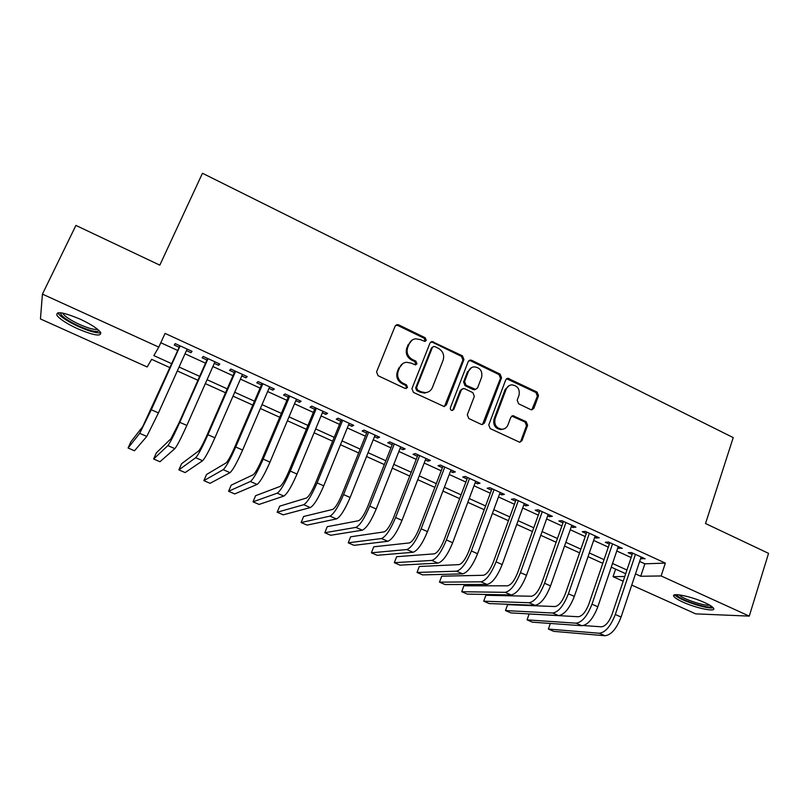 <?xml version="1.0" encoding="UTF-8"?>
<svg xmlns="http://www.w3.org/2000/svg" width="809" height="809" viewBox="0 0 809 809"><rect width="100%" height="100%" fill="white"/><g stroke="black" fill="none" stroke-linecap="round" stroke-linejoin="round"><path stroke-width="1.21" d="M426.262 340.356L425.221 337.757L398.665 324.864L397.088 324.611L395.126 326.158L376.569 371.928L378.076 375.71L405.056 388.441L407.534 387.481L406.482 384.851L403.013 383.213C398.311 380.392 396.703 376.397 398.2 371.2L399.737 367.377C401.052 364.404 403.286 362.705 406.442 362.26L411.043 363.079L415.482 364.91L416.948 363.797L415.897 361.178L412.459 359.53C407.787 356.708 406.189 352.724 407.665 347.587L409.192 343.795C410.436 340.953 412.57 339.284 415.583 338.799L420.407 339.608L424.867 341.449L426.262 340.356M425.028 341.418L424.3 338.324L397.795 325.461L395.631 325.37M406.199 388.593L406.644 387.936L405.592 385.317L402.134 383.678L403.013 383.213M415.664 364.879L414.997 361.694L411.559 360.045L412.459 359.53M682.857 602.068C677.76 599.732 674.746 597.821 673.806 596.324C670.894 592.259 691.108 596.284 704.69 602.614C709.746 604.94 712.719 606.841 713.609 608.307C716.289 612.393 696.023 608.186 682.857 602.068M77.775 328.818C67.016 323.812 60.088 319.363 56.984 315.47C55.7 310.949 63.375 312.153 80 319.08C90.82 324.166 97.687 328.596 100.589 332.368C101.681 336.817 94.077 335.634 77.775 328.818M530.633 409.566L531.806 409.819L533.92 408.221L538.531 395.702L537.085 392.082L507.799 378.238L505.756 379.805L488.757 424.947L490.234 428.618L519.752 442.28L521.987 440.642L527.63 425.312L526.174 421.681L512.957 415.674L510.803 417.292L507.961 424.897C506.828 427.597 504.856 429.043 502.055 429.245C496.301 428.274 493.975 424.776 495.078 418.779L506.232 389.078C507.294 386.55 509.124 385.135 511.743 384.851C517.618 385.66 520.045 389.119 519.004 395.247L517.173 400.162L518.63 403.802L530.633 409.566M169.991 367.64L151.637 359.338L147.167 366.973L40.45 318.948L42.432 294.112L75.915 225.428L159.818 265.15L202.462 173.257L733.227 437.598L705.519 523.524L768.55 553.356L749.276 616.114L695.679 613.859L631.748 585.089M42.432 294.112L158.797 347.122L153.841 355.596L171.761 363.716M639.646 561.436L644.874 563.812L665.352 563.104L165.056 333.399L158.797 347.122M665.352 563.104L661.135 575.957L749.276 616.114M463.941 359.53L462.465 355.849L431.986 341.509L429.994 343.067L411.933 388.644L413.429 392.385L444.151 406.543L446.366 404.915L463.941 359.53L462.94 360.035L461.464 356.364L432.522 342.318L430.6 342.156M471.607 360.288L500.104 374.122L501.56 377.773L484.51 422.935L482.285 424.573L481.112 424.321L468.775 418.506L467.299 414.805L474.347 396.339L472.881 392.658L464.69 388.745L463.395 388.492L461.272 390.09L453.849 409.354L452.302 410.497C450.734 410.254 450.097 409.334 450.391 407.716L468.209 361.593L470.231 360.035L471.607 360.288L470.585 360.794L499.022 374.597L500.104 374.122M186.454 350.621L191.015 352.704L192.036 351.318L175.209 343.613L174.279 345.049L179.173 347.294M214.294 363.362L218.622 365.334L219.805 364.03L203.19 356.425L202.098 357.78L206.932 359.985M241.8 375.942L245.906 377.823L247.241 376.6L230.828 369.076L229.574 370.35L234.347 372.534M268.972 388.381L272.866 390.15L274.352 389.008L258.122 381.575L256.726 382.768L261.449 384.932M295.831 400.657L299.492 402.346L301.13 401.274L285.102 393.932L283.554 395.045L288.216 397.179M322.356 412.802L325.815 414.38L327.594 413.389L311.758 406.138L310.059 407.18L314.671 409.283M348.578 424.796L351.834 426.282L353.745 425.372L338.091 418.202L336.261 419.163L340.811 421.246M374.486 436.658L377.54 438.053L379.593 437.204L364.121 430.115L362.149 431.005L366.649 433.068M400.101 448.368L402.953 449.673L405.137 448.904L389.847 441.896L387.744 442.715L392.193 444.748M425.413 459.947L428.072 461.17L430.388 460.463L415.27 453.546L413.035 454.284L417.434 456.296M450.431 471.394L452.898 472.527L455.346 471.89L440.409 465.054L438.033 465.731L442.381 467.713M475.166 482.71L477.452 483.762L480.02 483.195L465.246 476.43L462.758 477.037L467.056 478.999M499.608 493.905L501.722 494.865L504.411 494.36L489.809 487.675L487.19 488.221L491.437 490.163M523.787 504.958L525.719 505.847L528.52 505.403L514.089 498.789L511.349 499.274L515.555 501.196M547.683 515.899L549.442 516.698L552.365 516.324L538.086 509.791L535.245 510.206L539.391 512.107M571.316 526.71L572.903 527.438L575.937 527.124L561.83 520.652L558.857 521.006L562.973 522.887M594.686 537.398L596.112 538.056L599.257 537.793L585.301 531.402L582.217 531.695L586.282 533.556M617.793 547.976L622.303 548.35L608.51 542.03L605.324 542.263L609.339 544.103M160.799 342.743L177.737 350.479M185.018 353.806L205.516 363.17M212.888 366.528L232.972 375.7M240.425 379.108L260.083 388.087M267.627 391.526L286.882 400.324M294.506 403.802L313.366 412.418M321.062 415.937L339.537 424.371M347.304 427.921L365.395 436.182M373.242 439.762L390.959 447.852M398.877 451.473L416.231 459.391M424.209 463.041L441.198 470.798M449.258 474.478L465.893 482.073M474.013 485.784L490.305 493.227M498.486 496.959L514.433 504.25M522.675 508.012L538.298 515.151M546.601 518.933L561.901 525.921M570.254 529.743L585.231 536.579M593.644 540.422L608.307 547.117M616.771 550.99L631.131 557.543M640.647 558.432L645.107 558.797L631.455 552.547L628.168 552.719L632.142 554.539M623.173 581.226L613.05 576.665L624.76 576.493M615.598 569.142L613.05 576.665M625.701 573.712L611.28 567.18M602.766 563.337L588.032 556.673M579.588 552.85L564.53 546.045M556.137 542.252L540.766 535.295M532.423 531.533L516.729 524.434M508.446 520.683L492.408 513.432M484.187 509.721L467.814 502.318M459.654 498.627L442.938 491.063M434.848 487.402L417.768 479.686M409.738 476.056L392.304 468.168M384.346 464.568L366.538 456.519M358.65 452.949L340.468 444.728M332.651 441.198L314.084 432.795M306.348 429.296L287.387 420.731M279.732 417.262L260.367 408.505M252.792 405.076L233.022 396.137M225.519 392.749L205.334 383.618M197.922 380.27L177.313 370.947M635.49 573.884L640.728 576.261L661.135 575.957M179.072 367.033L199.661 376.357M207.064 379.714L227.228 388.856M234.711 392.244L254.461 401.193M262.025 404.631L281.36 413.389M289.015 416.857L307.956 425.443M315.682 428.942L334.228 437.345M342.035 440.885L360.197 449.116M368.075 452.686L385.853 460.746M393.801 464.356L411.225 472.244M419.244 475.874L436.294 483.61M444.384 487.271L461.079 494.845M469.23 498.536L485.592 505.949M493.803 509.67L509.812 516.931M518.084 520.672L533.768 527.781M542.101 531.564L557.452 538.521M565.845 542.323L580.872 549.139M589.316 552.962L604.04 559.636M612.534 563.479L626.945 570.011M644.874 563.812L640.728 576.261M191.015 352.704L191.703 351.157M218.622 365.334L219.3 363.797M245.906 377.823L246.573 376.286M272.866 390.15L273.513 388.623M299.492 402.346L300.139 400.819M325.815 414.38L326.442 412.863M351.834 426.282L352.451 424.776M377.54 438.053L378.147 436.536M402.953 449.673L403.539 448.176M428.072 461.17L428.649 459.674M452.898 472.527L453.475 471.04M477.452 483.762L478.008 482.275M501.722 494.865L502.268 493.379M525.719 505.847L526.255 504.361M549.442 516.698L549.968 515.222M572.903 527.438L573.419 525.971M596.112 538.056L596.617 536.589M619.057 548.553L619.552 547.096M641.759 558.938L642.245 557.482M411.953 340.225L409.192 343.795M411.559 360.045C406.897 357.234 405.309 353.26 406.775 348.123L408.292 344.351M402.801 363.565L399.737 367.377M402.134 383.678C397.441 380.867 395.834 376.873 397.33 371.695L398.857 367.873M444.475 406.502L462.94 360.035M434.797 346.586L433.776 346.414L432.37 347.506L416.564 387.491L417.606 390.11L421.246 391.829L425.463 392.648C428.76 392.284 431.086 390.565 432.431 387.46L443.13 360.177C444.566 355.08 442.978 351.126 438.387 348.325L434.797 346.586M432.694 346.98L431.43 348.042L432.37 347.506M427.87 392.102L424.533 393.083L420.326 392.274L416.696 390.565L415.654 387.946L431.43 348.042M482.447 424.553L500.478 378.238L499.022 374.597M462.111 388.967L460.27 390.535L452.858 409.748L453.849 409.354M452.332 410.487L452.858 409.748M481.608 377.338C482.68 371.068 480.162 367.579 474.074 366.841C471.485 367.175 469.665 368.58 468.603 371.058L464.568 381.524L466.045 385.215L475.5 389.382L477.613 387.794L481.608 377.338M471.384 367.721L468.603 371.058M475.743 389.362L473.194 389.574L465.033 385.671L463.567 381.99L467.592 371.543M470.585 360.794L468.917 360.592M509.296 385.539L505.14 389.513L506.232 389.078M503.279 429.094L500.963 429.599C495.229 428.628 492.903 425.14 494.006 419.153L505.14 389.513M519.783 442.28L520.865 440.966L526.497 425.676L525.041 422.045L511.753 416.069M531.857 409.819L537.378 396.127L535.932 392.517L506.545 378.713M179.871 345.746L142.788 426.515L130.886 441.805L128.085 448.004L139.694 433.351L151.303 409.758L180.134 345.858M128.085 448.004L134.496 450.765L146.773 436.435L158.453 412.914L187.142 349.073M99.082 330.618C97.161 332.55 90.436 331.043 78.918 326.088C67.622 320.738 61.484 316.45 60.503 313.225L60.645 312.78M62.667 313.093L63.001 313.74C65.458 316.875 70.99 320.455 79.606 324.48C88.474 328.353 94.461 329.961 97.586 329.293M57.823 312.81L58.147 313.407C61.221 317.29 68.098 321.719 78.776 326.694C89.435 331.366 96.777 333.389 100.822 332.752M674.848 594.817C678.023 599.621 707.663 609.652 713.204 607.741M711.556 606.346C709.918 609.986 676.031 598.539 676.951 594.686M679.125 594.858C682.199 598.761 704.821 606.396 709.665 605.142M207.61 358.448L178.819 423.299L170.901 438.791L156.38 452.818L153.619 459.006L167.868 445.607C170.052 442.836 174.026 435.07 179.78 422.318L208.044 358.65M153.619 459.006L159.96 461.737L174.855 448.651C177.11 445.911 181.105 438.175 186.849 425.443L214.972 361.815M235.025 370.997L206.791 435.636C203.029 444.04 200.329 449.137 198.67 450.926L181.59 463.719L178.88 469.887L195.697 457.722C198.165 455.093 202.24 447.428 207.923 434.736L235.621 371.27M178.88 469.887L185.15 472.587L202.604 460.726C205.142 458.127 209.238 450.492 214.901 437.811L242.467 374.405M262.106 383.395L234.428 447.822C230.717 456.185 227.946 461.211 226.105 462.91L206.528 474.499L203.868 480.647L223.193 469.675C225.933 467.187 230.11 459.633 235.712 447.003L262.874 383.749M203.868 480.647L210.067 483.317L230.019 472.648C232.82 470.191 237.017 462.657 242.609 450.037L269.63 386.844M288.864 395.652L261.732 459.856C258.071 468.178 255.229 473.144 253.217 474.752L231.192 485.167L228.573 491.285L250.365 481.497C253.369 479.15 257.636 471.687 263.168 459.108L289.794 396.076M228.573 491.285L234.711 493.935L257.1 484.429C260.174 482.113 264.472 474.681 269.973 462.121L296.468 399.14M315.298 407.766L288.702 471.748C285.092 480.04 282.189 484.935 280.005 486.452L255.593 495.715L253.025 501.823L277.204 493.177C280.47 490.962 284.839 483.6 290.289 471.081L316.39 408.262M253.025 501.823L259.092 504.432L283.868 496.069C287.205 493.894 291.584 486.553 297.014 474.054L322.983 411.285M341.428 419.729L315.348 483.499C311.789 491.751 308.836 496.584 306.48 498.01L279.722 506.151L277.204 512.239L303.729 504.715C307.258 502.632 311.708 495.361 317.088 482.902L342.672 420.296M277.204 512.239L283.211 514.827L310.312 507.577C313.902 505.534 318.372 498.283 323.742 485.835L349.195 423.279M367.256 431.551L341.691 495.108C338.172 503.319 335.159 508.103 332.641 509.437L303.608 516.476L301.13 522.543L329.951 516.122C333.723 514.17 338.263 506.99 343.562 494.582L368.651 432.188M301.13 522.543L307.066 525.102L336.453 518.943C340.286 517.032 344.846 509.872 350.135 497.484L375.093 435.141M392.78 443.241L367.711 506.586C364.252 514.767 361.178 519.479 358.498 520.733L327.24 526.689L324.803 532.737L355.859 527.387C359.874 525.567 364.495 518.478 369.733 506.131L394.317 443.949M324.803 532.737L330.679 535.275L362.29 530.188C366.356 528.388 371.007 521.33 376.225 508.992L400.688 446.861M418.02 454.8L393.437 517.932C390.019 526.062 386.884 530.724 384.053 531.897L350.61 536.802L348.224 542.829L381.464 538.531C385.711 536.832 390.423 529.834 395.591 517.538L419.689 455.568M348.224 542.829L354.039 545.337L387.814 541.292C392.132 539.623 396.855 532.646 402.002 520.369L425.989 458.45M442.958 466.217L418.86 529.137C415.482 537.237 412.307 541.838 409.314 542.93L373.748 546.803L371.402 552.81L406.775 549.533C411.255 547.956 416.048 541.049 421.145 528.813L444.778 467.056M371.402 552.81L377.156 555.287L413.055 552.274C417.596 550.727 422.409 543.84 427.486 531.614L450.997 469.908M467.612 477.512L443.989 540.22C440.662 548.28 437.426 552.82 434.281 553.841L396.643 556.703L394.327 562.69L431.794 560.425C436.506 558.958 441.37 552.143 446.406 539.957L469.564 478.402M394.327 562.69L400.03 565.147L438.003 563.125C442.766 561.689 447.66 554.893 452.676 542.728L475.722 481.224M491.993 488.676L468.826 551.172C465.539 559.201 462.252 563.681 458.966 564.621L419.295 566.492L417.029 572.469L456.529 571.184C461.454 569.839 466.409 563.104 471.364 550.98L494.077 489.627M417.029 572.469L422.662 574.896L462.667 573.854C467.653 572.539 472.618 565.825 477.563 553.71L500.154 492.418M516.091 499.709L493.379 561.992C490.143 569.991 486.806 574.42 483.377 575.28L441.714 576.19L439.489 582.146L480.981 581.823C486.128 580.589 491.144 573.935 496.048 561.861L518.306 500.731M439.489 582.146L445.071 584.543L487.048 584.462C492.246 583.259 497.292 576.625 502.177 564.571L524.323 503.481M539.927 510.621L517.659 572.701C514.453 580.66 511.076 585.028 507.506 585.817L463.911 585.787L461.717 591.723L505.16 592.34C510.509 591.217 515.606 584.644 520.44 572.63L542.263 511.703M461.717 591.723L467.238 594.099L511.157 594.949C516.567 593.857 521.684 587.304 526.497 575.3L548.209 514.423M563.489 521.421L541.656 583.279C538.501 591.207 535.073 595.525 531.361 596.243L485.875 595.282L483.721 601.198L529.066 602.735C534.628 601.724 539.785 595.232 544.558 583.269L565.956 522.543M483.721 601.198L489.182 603.554L535.002 605.314C540.604 604.333 545.792 597.861 550.545 585.908L571.832 525.243M586.788 532.089L565.39 593.745C562.275 601.633 558.797 605.901 554.954 606.548L507.607 604.677L505.494 610.573L552.709 613.02C558.463 612.11 563.701 605.708 568.403 593.796L589.377 533.273M505.494 610.573L510.904 612.909L558.574 615.568C564.379 614.688 569.627 608.307 574.329 596.405L595.191 535.932M609.834 542.647L588.851 604.09C585.777 611.948 582.258 616.165 578.293 616.741L529.126 613.98L527.053 619.866L576.079 623.183C582.035 622.384 587.334 616.053 591.986 604.192L612.544 543.881M527.053 619.866L532.413 622.172L581.883 625.711C587.88 624.932 593.199 618.622 597.841 606.78L618.288 546.51M550.342 623.456L548.391 629.058L599.196 633.245C605.344 632.547 610.704 626.287 615.305 614.486L635.449 554.367M548.391 629.058L553.7 631.344L604.94 635.743C611.129 635.065 616.509 628.836 621.09 617.034L641.132 556.976M632.628 553.083L612.059 614.324C609.025 622.141 605.456 626.308 601.37 626.813L583.511 625.549M424.3 338.324L425.221 337.757M405.592 385.317L406.482 384.851M414.997 361.694L415.897 361.178M406.775 348.123L407.665 347.587M397.33 371.695L398.2 371.2M397.795 325.461L398.665 324.864M445.385 405.319L446.366 404.915M432.522 342.318L433.462 341.762M461.464 356.364L462.465 355.849M415.654 387.946L416.564 387.491M416.696 390.565L417.606 390.11M420.326 392.274L421.246 391.829M500.478 378.238L501.56 377.773M483.458 423.299L484.51 422.935M460.27 390.535L461.272 390.09M463.567 381.99L464.568 381.524M465.033 385.671L466.045 385.215M473.194 389.574L474.226 389.129M494.006 419.153L495.078 418.779M513.017 416.301L514.13 415.927M525.041 422.045L526.174 421.681M526.497 425.676L527.63 425.312M520.865 440.966L521.987 440.642M507.981 378.946L509.073 378.491M535.932 392.517L537.085 392.082M537.378 396.127L538.531 395.702M532.777 408.616L533.92 408.221M151.303 409.758L158.453 412.914M139.694 433.351L146.773 436.435M179.78 422.318L186.849 425.443M167.868 445.607L174.855 448.651M207.923 434.736L214.901 437.811M195.697 457.722L202.604 460.726M235.712 447.003L242.609 450.037M223.193 469.675L230.019 472.648M263.168 459.108L269.973 462.121M250.365 481.497L257.1 484.429M290.289 471.081L297.014 474.054M277.204 493.177L283.868 496.069M317.088 482.902L323.742 485.835M303.729 504.715L310.312 507.577M343.562 494.582L350.135 497.484M329.951 516.122L336.453 518.943M369.733 506.131L376.225 508.992M355.859 527.387L362.29 530.188M395.591 517.538L402.002 520.369M381.464 538.531L387.814 541.292M421.145 528.813L427.486 531.614M406.775 549.533L413.055 552.274M446.406 539.957L452.676 542.728M431.794 560.425L438.003 563.125M471.364 550.98L477.563 553.71M456.529 571.184L462.667 573.854M496.048 561.861L502.177 564.571M480.981 581.823L487.048 584.462M520.44 572.63L526.497 575.3M505.16 592.34L511.157 594.949M544.558 583.269L550.545 585.908M529.066 602.735L535.002 605.314M568.403 593.796L574.329 596.405M552.709 613.02L558.574 615.568M591.986 604.192L597.841 606.78M576.079 623.183L581.883 625.711M615.305 614.486L621.09 617.034M599.196 633.245L604.94 635.743M673.806 596.324L674.231 595.009M396.218 325.208L397.088 324.611M431.045 342.065L431.986 341.509M424.533 393.083L425.463 392.648M474.478 389.827L475.5 389.382M469.21 360.541L470.231 360.035M500.963 429.599L502.055 429.245M511.854 416.059L512.957 415.674M506.707 378.693L507.799 378.238M61.514 312.891L60.503 313.225M63.264 313.204L63.001 313.74"/></g></svg>
